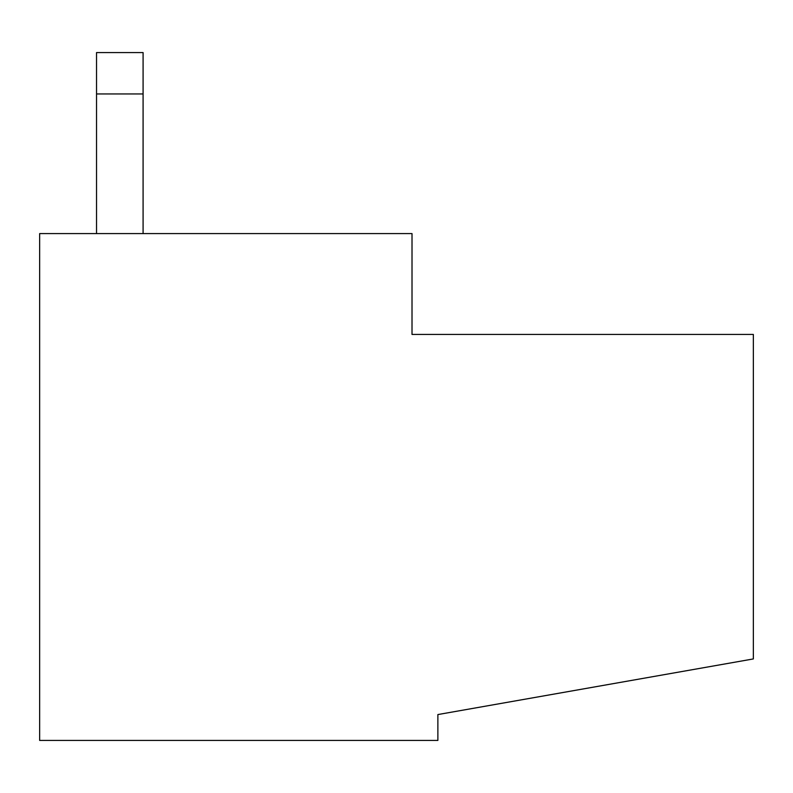 <?xml version="1.0" encoding="UTF-8"?>
<svg xmlns="http://www.w3.org/2000/svg" width="793" height="793" viewBox="0 0 793 793"><rect width="100%" height="100%" fill="white"/><g stroke="black" fill="none" stroke-linecap="round" stroke-linejoin="round"><path stroke-width="1.19" d="M753.35 334.438L753.35 658.933L437.875 714.562L437.875 740.424L39.65 740.424L39.65 233.588L412.013 233.588L412.013 334.438L753.35 334.438M143.087 93.951L96.538 93.951L96.538 52.576L143.087 52.576L143.087 233.588M96.538 93.951L96.538 233.588"/></g></svg>
